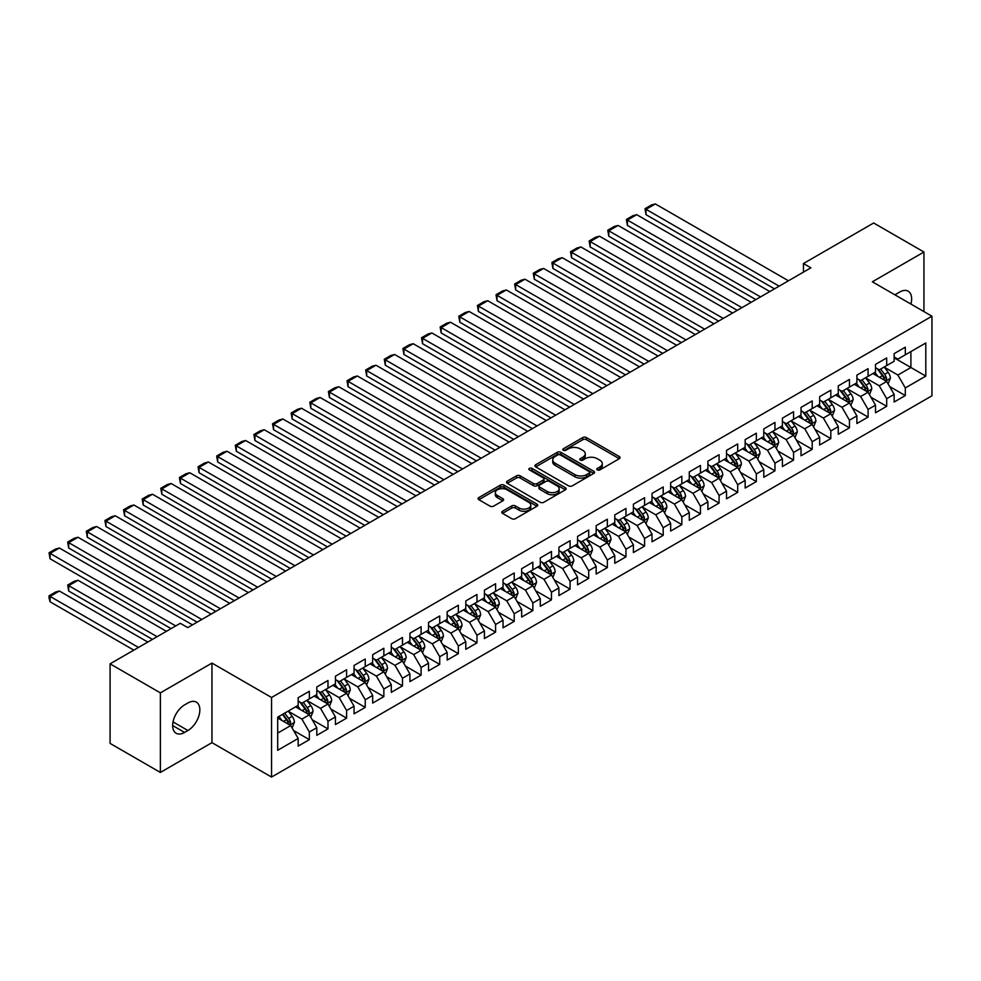 <?xml version="1.0" encoding="UTF-8"?>
<svg xmlns="http://www.w3.org/2000/svg" width="981" height="981" viewBox="0 0 981 981"><rect width="100%" height="100%" fill="white"/><g stroke="black" fill="none" stroke-linecap="round" stroke-linejoin="round"><path stroke-width="1.47" d="M597.331 469.899A1.815 1.042 0 0 0 599.894 469.899L619.318 458.679A2.587 1.496 0 0 0 620.066 457.624A2.587 1.496 0 0 0 619.318 456.57L586.405 437.575A2.587 1.496 0 0 0 582.751 437.575L563.327 448.783A1.815 1.042 0 0 0 562.8 449.531A1.815 1.042 0 0 0 563.327 450.267A1.815 1.042 0 0 0 565.89 450.267L568.404 448.82A8.277 4.782 0 0 1 580.102 448.82L582.849 450.402A8.277 4.782 0 0 1 585.265 453.774A8.277 4.782 0 0 1 582.849 457.158L580.335 458.605A1.815 1.042 0 0 0 579.796 459.341A1.815 1.042 0 0 0 580.335 460.077A1.815 1.042 0 0 0 582.886 460.077L585.399 458.63A8.277 4.782 0 0 1 597.098 458.63L599.845 460.212A8.277 4.782 0 0 1 602.273 463.596A8.277 4.782 0 0 1 599.845 466.968L597.331 468.415A1.815 1.042 0 0 0 596.804 469.163A1.815 1.042 0 0 0 597.331 469.899L597.331 468.415M502.505 511.248A2.587 1.496 0 0 0 501.745 512.303A2.587 1.496 0 0 0 502.505 513.357L511.739 518.679A2.587 1.496 0 0 0 515.393 518.679L536.963 506.233A2.587 1.496 0 0 0 537.723 505.178A2.587 1.496 0 0 0 536.963 504.124L504.05 485.117A2.587 1.496 0 0 0 500.396 485.117L478.826 497.575A2.587 1.496 0 0 0 478.066 498.63A2.587 1.496 0 0 0 478.826 499.685L489.985 506.122A2.587 1.496 0 0 0 493.639 506.122L502.873 500.788A2.587 1.496 0 0 0 503.621 499.734A2.587 1.496 0 0 0 502.873 498.679L497.342 495.491A6.916 3.998 0 0 1 495.307 492.67A6.916 3.998 0 0 1 499.587 488.979A6.916 3.998 0 0 1 507.116 489.85L528.784 502.346A6.916 3.998 0 0 1 530.807 505.178A6.916 3.998 0 0 1 526.539 508.857A6.916 3.998 0 0 1 518.998 507.999L515.393 505.914A2.587 1.496 0 0 0 511.739 505.914L502.505 511.248L502.505 513.357L511.739 508.06L511.739 505.914M160.369 692.868L160.369 772.439L211.957 742.654L211.957 663.082L160.369 692.868L110.08 663.843L180.296 623.303L187.739 627.607L810.895 267.825L803.451 263.533L803.451 272.129M211.957 663.082L271.553 697.491L931.95 316.213L931.95 395.784L271.553 777.062L271.553 697.491M923.943 311.59L923.943 252.019L872.354 281.805L931.95 316.213M923.943 252.019L873.654 222.994L803.451 263.533M568.588 485.865A2.587 1.496 0 0 0 572.242 485.865L593.812 473.406A2.587 1.496 0 0 0 594.572 472.351A2.587 1.496 0 0 0 593.812 471.297L560.911 452.302A2.587 1.496 0 0 0 557.257 452.302L535.675 464.749A2.587 1.496 0 0 0 534.927 465.803A2.587 1.496 0 0 0 535.675 466.858L568.588 485.865M530.096 470.291A1.815 1.042 0 0 1 531.935 470.549L565.35 489.838L543.817 502.272A2.587 1.496 0 0 1 540.163 502.272L507.251 483.277L507.251 481.168A2.587 1.496 0 0 0 506.503 482.223A2.587 1.496 0 0 0 507.251 483.277M507.251 481.168L516.484 475.834A2.587 1.496 0 0 1 520.138 475.834L533.492 483.535A2.587 1.496 0 0 0 537.147 483.535L543.266 480.003A2.587 1.496 0 0 0 544.026 478.949A2.587 1.496 0 0 0 543.266 477.894L529.372 469.874A1.815 1.042 0 0 1 528.845 469.126A1.815 1.042 0 0 1 529.961 468.17A1.815 1.042 0 0 1 531.935 468.391L565.387 487.704A2.587 1.496 0 0 1 566.147 488.759A2.587 1.496 0 0 1 565.387 489.813L565.387 487.704M894.145 357.832L910.908 367.507L910.908 351.59L925.806 342.982L905.316 354.815L905.316 347.176L894.145 353.638L894.145 361.266L886.689 365.57L886.689 357.93L875.518 364.38L875.518 372.02L868.075 376.324L868.075 368.684L856.891 375.134L856.891 382.774L849.448 387.078L849.448 379.439L838.277 385.889L838.277 393.528L830.821 397.82L830.821 390.193L819.65 396.643L819.65 404.282L812.194 408.574L812.194 400.947L801.023 407.397L801.023 415.024L793.58 419.328L793.58 411.701L782.397 418.151L782.397 425.779L774.953 430.083L774.953 422.443L763.782 428.893L763.782 436.533L756.326 440.837L756.326 433.197L745.155 439.647L745.155 447.287L737.7 451.591L737.7 443.952L726.529 450.402L726.529 458.041L719.085 462.345L719.085 454.706L707.902 461.156L707.902 468.795L700.459 473.087L700.459 465.46L689.287 471.91L689.287 479.537L681.832 483.841L681.832 476.214L670.661 482.664L670.661 490.292L663.205 494.596L663.205 486.956L652.034 493.418L652.034 501.046L644.578 505.35L644.578 497.71L633.407 504.16L633.407 511.8L625.964 516.104L625.964 508.465L614.78 514.915L614.78 522.554L607.337 526.858L607.337 519.219L596.166 525.669L596.166 533.308L588.71 537.6L588.71 529.973L577.539 536.423L577.539 544.063L570.084 548.354L570.084 540.727L558.912 547.177L558.912 554.805L551.469 559.109L551.469 551.481L540.286 557.931L540.286 565.559L532.842 569.863L532.842 562.223L521.671 568.686L521.671 576.313L514.216 580.617L514.216 572.978L503.045 579.428L503.045 587.067L495.589 591.371L495.589 583.732L484.418 590.182L484.418 597.821L476.974 602.126L476.974 594.486L465.791 600.936L465.791 608.576L458.348 612.867L458.348 605.24L447.177 611.69L447.177 619.33L439.721 623.622L439.721 615.994L428.55 622.445L428.55 630.072L421.094 634.376L421.094 626.749L409.923 633.199L409.923 640.826L402.48 645.13L402.48 637.491L391.296 643.941L391.296 651.58L383.853 655.884L383.853 648.245L372.682 654.695L372.682 662.334L365.226 666.639L365.226 658.999L354.055 665.449L354.055 673.089L346.6 677.38L346.6 669.753L335.428 676.203L335.428 683.843L327.985 688.135L327.985 680.507L316.802 686.958L316.802 694.585L309.358 698.889L309.358 691.262L298.175 697.712L298.175 705.339L277.697 717.172L277.697 750.293L298.175 738.46L290.732 725.56L277.697 718.031M925.806 342.982L925.806 376.103L905.316 387.936L897.873 375.036L884.372 367.237M889.583 386.477L905.316 395.564L905.316 387.936M905.316 395.564L894.145 402.014L894.145 394.387L886.689 398.691L879.246 385.778L865.745 377.992M870.956 397.231L886.689 406.318L886.689 398.691M886.689 406.318L875.518 412.768L875.518 405.141L868.075 409.433L860.619 396.532L847.118 388.734M852.33 407.986L868.075 417.072L868.075 409.433M868.075 417.072L856.891 423.522L856.891 415.895L849.448 420.187L841.992 407.287L828.491 399.488M833.715 418.74L849.448 427.826L849.448 420.187M849.448 427.826L838.277 434.276L838.277 426.637L830.821 430.941L823.378 418.041L809.865 410.242M815.088 429.494L830.821 438.581L830.821 430.941M830.821 438.581L819.65 445.031L819.65 437.391L812.194 441.695L804.751 428.795L791.25 420.996M796.462 440.248L812.194 449.335L812.194 441.695M812.194 449.335L801.023 455.785L801.023 448.145L793.58 452.449L786.124 439.549L772.623 431.75M777.835 450.99L793.58 460.077L793.58 452.449M793.58 460.077L782.397 466.539L782.397 458.9L774.953 463.204L767.498 450.291L753.997 442.505M759.208 461.744L774.953 470.831L774.953 463.204M774.953 470.831L763.782 477.281L763.782 469.654L756.326 473.958L748.883 461.045L735.37 453.259M740.594 472.499L756.326 481.585L756.326 473.958M756.326 481.585L745.155 488.035L745.155 480.408L737.7 484.7L730.256 471.8L716.755 464.001M721.967 483.253L737.7 492.339L737.7 484.7M737.7 492.339L726.529 498.789L726.529 491.15L719.085 495.454L711.63 482.554L698.129 474.755M703.34 494.007L719.085 503.094L719.085 495.454M719.085 503.094L707.902 509.544L707.902 501.904L700.459 506.208L693.003 493.308L679.502 485.509M684.713 504.761L700.459 513.848L700.459 506.208M700.459 513.848L689.287 520.298L689.287 512.658L681.832 516.962L674.388 504.062L660.875 496.263M666.099 515.515L681.832 524.602L681.832 516.962M681.832 524.602L670.661 531.052L670.661 523.413L663.205 527.717L655.762 514.817L642.261 507.018M647.472 526.257L663.205 535.344L663.205 527.717M663.205 535.344L652.034 541.794L652.034 534.167L644.578 538.471L637.135 525.558L623.634 517.772M628.846 537.012L644.578 546.098L644.578 538.471M644.578 546.098L633.407 552.548L633.407 544.921L625.964 549.213L618.508 536.313L605.007 528.526M610.219 547.766L625.964 556.852L625.964 549.213M625.964 556.852L614.78 563.302L614.78 555.675L607.337 559.967L599.881 547.067L586.38 539.268M591.604 558.52L607.337 567.607L607.337 559.967M607.337 567.607L596.166 574.057L596.166 566.417L588.71 570.721L581.267 557.821L567.766 550.022M572.978 569.274L588.71 578.361L588.71 570.721M588.71 578.361L577.539 584.811L577.539 577.171L570.084 581.475L562.64 568.575L549.139 560.776M554.351 580.029L570.084 589.115L570.084 581.475M570.084 589.115L558.912 595.565L558.912 587.926L551.469 592.23L544.014 579.33L530.513 571.531M535.724 590.783L551.469 599.857L551.469 592.23M551.469 599.857L540.286 606.319L540.286 598.68L532.842 602.984L525.387 590.084L511.886 582.285M517.11 601.525L532.842 610.611L532.842 602.984M532.842 610.611L521.671 617.061L521.671 609.434L514.216 613.738L506.772 600.826L493.271 593.039M498.483 612.279L514.216 621.365L514.216 613.738M514.216 621.365L503.045 627.815L503.045 620.188L495.589 624.48L488.146 611.58L474.645 603.781M479.856 623.033L495.589 632.12L495.589 624.48M495.589 632.12L484.418 638.57L484.418 630.942L476.974 635.234L469.519 622.334L456.018 614.535M461.229 633.787L476.974 642.874L476.974 635.234M476.974 642.874L465.791 649.324L465.791 641.684L458.348 645.988L450.892 633.088L437.391 625.289M442.615 644.542L458.348 653.628L458.348 645.988M458.348 653.628L447.177 660.078L447.177 652.439L439.721 656.743L432.278 643.843L418.764 636.044M423.988 655.296L439.721 664.382L439.721 656.743M439.721 664.382L428.55 670.832L428.55 663.193L421.094 667.497L413.651 654.597L400.15 646.798M405.361 666.038L421.094 675.124L421.094 667.497M421.094 675.124L409.923 681.587L409.923 673.947L402.48 678.251L395.024 665.339L381.523 657.552M386.735 676.792L402.48 685.878L402.48 678.251M402.48 685.878L391.296 692.328L391.296 684.701L383.853 689.005L376.397 676.093L362.896 668.306M368.108 687.546L383.853 696.633L383.853 689.005M383.853 696.633L372.682 703.083L372.682 695.455L365.226 699.747L357.783 686.847L344.27 679.048M349.494 698.3L365.226 707.387L365.226 699.747M365.226 707.387L354.055 713.837L354.055 706.197L346.6 710.502L339.156 697.601L325.655 689.802M330.867 709.055L346.6 718.141L346.6 710.502M346.6 718.141L335.428 724.591L335.428 716.952L327.985 721.256L320.529 708.356L307.028 700.557M312.24 719.809L327.985 728.895L327.985 721.256M327.985 728.895L316.802 735.345L316.802 727.706L309.358 732.01L301.903 719.11L288.402 711.311M293.613 730.563L309.358 739.649L309.358 732.01M309.358 739.649L298.175 746.1L298.175 738.46M298.175 701.047L301.903 703.193L309.358 698.889M277.697 733.089L290.732 725.56M316.802 690.293L320.529 692.439L327.985 688.135M301.903 719.11L309.358 714.806L295.575 706.847M316.802 727.706L309.358 714.806M335.428 679.539L339.156 681.685L346.6 677.38M320.529 708.356L327.985 704.051L314.202 696.093M335.428 716.952L327.985 704.051M354.055 668.784L357.783 670.93L365.226 666.639M339.156 697.601L346.6 693.297L332.817 685.339M354.055 706.197L346.6 693.297M372.682 658.03L376.397 660.188L383.853 655.884M357.783 686.847L365.226 682.543L351.443 674.597M372.682 695.455L365.226 682.543M391.296 647.276L395.024 649.434L402.48 645.13M376.397 676.093L383.853 671.801L370.07 663.843M391.296 684.701L383.853 671.801M409.923 636.522L413.651 638.68L421.094 634.376M395.024 665.339L402.48 661.047L388.697 653.088M409.923 673.947L402.48 661.047M428.55 625.78L432.278 627.926L439.721 623.622M413.651 654.597L421.094 650.293L407.311 642.334M428.55 663.193L421.094 650.293M447.177 615.026L450.892 617.172L458.348 612.867M432.278 643.843L439.721 639.538L425.938 631.58M447.177 652.439L439.721 639.538M465.791 604.271L469.519 606.417L476.974 602.126M450.892 633.088L458.348 628.784L444.565 620.826M465.791 641.684L458.348 628.784M484.418 593.517L488.146 595.663L495.589 591.371M469.519 622.334L476.974 618.03L463.191 610.072M484.418 630.942L476.974 618.03M503.045 582.763L506.772 584.921L514.216 580.617M488.146 611.58L495.589 607.276L481.806 599.33M503.045 620.188L495.589 607.276M521.671 572.009L525.387 574.167L532.842 569.863M506.772 600.826L514.216 596.534L500.433 588.575M521.671 609.434L514.216 596.534M540.286 561.267L544.014 563.413L551.469 559.109M525.387 590.084L532.842 585.78L519.059 577.821M540.286 598.68L532.842 585.78M558.912 550.513L562.64 552.659L570.084 548.354M544.014 579.33L551.469 575.025L537.686 567.067M558.912 587.926L551.469 575.025M577.539 539.758L581.267 541.904L588.71 537.6M562.64 568.575L570.084 564.271L556.313 556.313M577.539 577.171L570.084 564.271M596.166 529.004L599.881 531.15L607.337 526.858M581.267 557.821L588.71 553.517L574.927 545.559M596.166 566.417L588.71 553.517M614.78 518.25L618.508 520.408L625.964 516.104M599.881 547.067L607.337 542.763L593.554 534.804M614.78 555.675L607.337 542.763M633.407 507.496L637.135 509.654L644.578 505.35M618.508 536.313L625.964 532.021L612.181 524.062M633.407 544.921L625.964 532.021M652.034 496.742L655.762 498.9L663.205 494.596M637.135 525.558L644.578 521.267L630.808 513.308M652.034 534.167L644.578 521.267M670.661 486L674.388 488.146L681.832 483.841M655.762 514.817L663.205 510.512L649.422 502.554M670.661 523.413L663.205 510.512M689.287 475.245L693.003 477.391L700.459 473.087M674.388 504.062L681.832 499.758L668.049 491.8M689.287 512.658L681.832 499.758M707.902 464.491L711.63 466.637L719.085 462.345M693.003 493.308L700.459 489.004L686.675 481.046M707.902 501.904L700.459 489.004M726.529 453.737L730.256 455.883L737.7 451.591M711.63 482.554L719.085 478.25L705.302 470.291M726.529 491.15L719.085 478.25M745.155 442.983L748.883 445.141L756.326 440.837M730.256 471.8L737.7 467.496L723.917 459.549M745.155 480.408L737.7 467.496M763.782 432.229L767.498 434.387L774.953 430.083M748.883 461.045L756.326 456.754L742.543 448.795M763.782 469.654L756.326 456.754M782.397 421.474L786.124 423.633L793.58 419.328M767.498 450.291L774.953 445.999L761.17 438.041M782.397 458.9L774.953 445.999M801.023 410.732L804.751 412.878L812.194 408.574M786.124 439.549L793.58 435.245L779.797 427.287M801.023 448.145L793.58 435.245M819.65 399.978L823.378 402.124L830.821 397.82M804.751 428.795L812.194 424.491L798.411 416.533M819.65 437.391L812.194 424.491M838.277 389.224L841.992 391.37L849.448 387.078M823.378 418.041L830.821 413.737L817.038 405.778M838.277 426.637L830.821 413.737M856.891 378.47L860.619 380.616L868.075 376.324M841.992 407.287L849.448 402.983L835.665 395.024M856.891 415.895L849.448 402.983M875.518 367.716L879.246 369.874L886.689 365.57M860.619 396.532L868.075 392.228L854.292 384.282M875.518 405.141L868.075 392.228M894.145 356.961L897.873 359.12L905.316 354.815M879.246 385.778L886.689 381.486L872.906 373.528M894.145 394.387L886.689 381.486M110.08 663.843L110.08 743.402L160.369 772.439M211.957 742.654L271.553 777.062M897.873 375.036L910.908 367.507L925.806 376.103M910.92 304.073A16.861 9.736 120 0 0 908.161 291.185A16.861 9.736 120 0 0 899.736 292.019L896.376 293.957A16.861 9.736 120 0 0 894.966 294.864M184.575 704.91A16.861 9.736 120 0 0 173.563 719.772A16.861 9.736 120 0 0 176.151 733.273A16.861 9.736 120 0 0 184.575 732.439L187.923 730.502A16.861 9.736 120 0 0 198.935 715.652A16.861 9.736 120 0 0 196.359 702.138A16.861 9.736 120 0 0 187.923 702.972L184.575 704.91M598.054 470.157L599.845 469.114A8.277 4.782 0 0 0 602.273 465.742L602.273 463.596M585.265 453.774L585.265 455.92A8.277 4.782 0 0 1 582.849 459.304L581.059 460.334M619.281 458.703L586.405 439.721A2.587 1.496 0 0 0 582.751 439.721L564.05 450.524M593.775 473.431L560.911 454.448A2.587 1.496 0 0 0 557.257 454.448L535.712 466.882M589.238 473.087A1.815 1.042 0 0 0 589.777 472.351A1.815 1.042 0 0 0 589.238 471.616L560.359 454.939A1.815 1.042 0 0 0 557.797 454.939L555.148 456.472A8.277 4.782 0 0 0 552.732 459.844A8.277 4.782 0 0 0 555.148 463.216L574.891 474.62A8.277 4.782 0 0 0 586.589 474.62L589.238 473.087L589.238 475.245A1.815 1.042 0 0 0 589.777 474.497L589.777 472.351M552.732 459.844L552.732 461.99A8.277 4.782 0 0 0 555.148 465.374L555.148 463.216M589.238 475.245L586.589 476.766A8.277 4.782 0 0 1 574.891 476.766L555.148 465.374M507.287 483.29L516.484 477.98L516.484 475.834M544.026 478.949L544.026 481.095A2.587 1.496 0 0 1 543.266 482.149L537.147 485.693A2.587 1.496 0 0 1 533.492 485.693L520.138 477.98A2.587 1.496 0 0 0 516.484 477.98M547.337 491.53A6.916 3.998 0 0 0 554.866 492.401A6.916 3.998 0 0 0 559.145 488.71A6.916 3.998 0 0 0 557.11 485.889L549.483 481.475A2.587 1.496 0 0 0 545.828 481.475L539.697 485.019A2.587 1.496 0 0 0 538.949 486.073A2.587 1.496 0 0 0 539.697 487.128L547.337 491.53L547.337 493.688A6.916 3.998 0 0 0 554.866 494.547A6.916 3.998 0 0 0 559.145 490.856L559.145 488.71M538.949 486.073L538.949 488.219A2.587 1.496 0 0 0 539.697 489.274L539.697 487.128M547.337 493.688L539.697 489.274M530.807 505.178L530.807 507.324A6.916 3.998 0 0 1 526.539 511.015A6.916 3.998 0 0 1 518.998 510.145L515.393 508.06A2.587 1.496 0 0 0 511.739 508.06M495.307 492.67L495.307 494.816A6.916 3.998 0 0 0 497.342 497.637L497.342 495.491M502.836 500.813L497.342 497.637M536.926 506.245L504.05 487.275A2.587 1.496 0 0 0 500.396 487.275L478.863 499.709L478.826 497.575M888.075 383.865L890.38 378.237A6.977 4.034 -120 0 0 888.148 372.29L884.2 367.004M877.897 376.397L874.88 372.388M646.038 257.696L737.234 310.352L608.784 236.2L607.766 230.228L614.278 226.464L618.104 225.446L608.784 230.817L608.784 236.2M885.377 380.726L886.616 378.531A6.977 4.034 -120 0 0 884.617 374.337L880.656 369.052M878.4 369.383L883.292 375.907A3.556 2.048 60 0 1 883.93 376.986L886.616 378.531M877.173 368.672L882.385 375.625A6.977 4.034 60 0 1 884.384 379.819L884.519 380.223M779.147 286.158L646.038 209.309L646.038 214.692L774.487 288.855M788.454 280.787L655.345 203.938L646.038 209.309L645.008 208.72L651.531 204.955L655.345 203.938M646.038 214.692L645.008 208.72M869.448 394.62L871.753 388.991A6.977 4.034 -120 0 0 869.534 383.044L865.573 377.759M859.27 387.152L856.266 383.142M627.411 268.451L718.619 321.106L590.17 246.942L589.14 240.983L595.663 237.218L599.477 236.2L590.17 241.571L590.17 246.942M866.75 391.48L867.989 389.285A6.977 4.034 -120 0 0 865.99 385.092L862.029 379.806M859.773 380.138L864.666 386.661A3.556 2.048 60 0 1 865.303 387.74L867.989 389.285M858.547 379.426L863.758 386.379A6.977 4.034 60 0 1 865.757 390.573L865.892 390.978M850.821 405.374L853.139 399.733A6.977 4.034 -120 0 0 850.907 393.798L846.946 388.513M840.643 397.906L837.639 393.896M608.784 279.205L699.993 331.86L571.543 257.696L570.513 251.737L577.036 247.972L580.85 246.942L571.543 252.325L571.543 257.696M848.136 402.222L849.362 400.04A6.977 4.034 -120 0 0 847.363 395.834L843.415 390.561M841.158 390.892L846.039 397.415A3.556 2.048 60 0 1 846.689 398.494L849.362 400.04M839.92 390.18L845.132 397.133A6.977 4.034 60 0 1 847.13 401.327L847.277 401.732M760.52 296.912L627.411 220.063L627.411 225.446L755.861 299.597M769.827 291.541L636.73 214.692L627.411 220.063L626.393 219.474L632.904 215.71L636.73 214.692M627.411 225.446L626.393 219.474M741.894 307.666L607.766 230.228M751.201 302.295L618.104 225.446M832.207 416.128L834.512 410.487A6.977 4.034 -120 0 0 832.28 404.552L828.32 399.267M822.017 408.66L819.012 404.638M590.17 289.959L681.366 342.614L552.916 268.451L551.898 262.479L558.41 258.726L562.236 257.696L552.916 263.08L552.916 268.451M829.509 412.976L830.735 410.794A6.977 4.034 -120 0 0 828.749 406.588L824.788 401.315M822.532 401.634L827.412 408.157A3.556 2.048 60 0 1 828.062 409.236L830.735 410.794M821.305 400.935L826.505 407.875A6.977 4.034 60 0 1 828.504 412.081L828.651 412.486M813.58 426.882L815.885 421.241A6.977 4.034 -120 0 0 813.654 415.306L809.705 410.021M803.402 419.414L800.386 415.392M571.543 300.713L662.739 353.368L534.289 279.205L533.272 273.233L539.783 269.468L543.609 268.451L534.289 273.834L534.289 279.205M810.882 423.731L812.121 421.536A6.977 4.034 -120 0 0 810.122 417.342L806.161 412.057M803.905 412.388L808.798 418.912A3.556 2.048 60 0 1 809.435 419.991L812.121 421.536M802.679 411.677L807.89 418.629A6.977 4.034 60 0 1 809.877 422.836L810.024 423.24M723.267 318.42L589.14 240.983M732.586 313.037L599.477 236.2M704.64 329.175L570.513 251.737M713.96 323.791L580.85 246.942M794.953 437.636L797.259 431.996A6.977 4.034 -120 0 0 795.039 426.048L791.078 420.775M784.775 430.156L781.771 426.146M552.916 311.468L644.112 364.11L515.675 289.959L514.645 283.987L521.169 280.223L524.982 279.205L515.675 284.576L515.675 289.959M792.256 434.485L793.494 432.29A6.977 4.034 -120 0 0 791.495 428.096L787.535 422.811M785.278 423.142L790.171 429.666A3.556 2.048 60 0 1 790.809 430.745L793.494 432.29M784.052 422.431L789.264 429.384A6.977 4.034 60 0 1 791.262 433.59L791.397 433.982M686.026 339.929L551.898 262.479M695.333 334.546L562.236 257.696M776.327 448.378L778.632 442.75A6.977 4.034 -120 0 0 776.412 436.803L772.452 431.53M766.149 440.91L763.144 436.901M534.289 322.209L625.498 374.865L497.048 300.713L496.018 294.741L502.542 290.977L506.355 289.959L497.048 295.33L497.048 300.713M773.641 445.239L774.867 443.044A6.977 4.034 -120 0 0 772.869 438.85L768.92 433.565M766.652 433.896L771.544 440.42A3.556 2.048 60 0 1 772.194 441.499L774.867 443.044M765.425 433.185L770.637 440.138A6.977 4.034 60 0 1 772.636 444.332L772.77 444.736M667.399 350.671L533.272 273.233M676.706 345.3L543.609 268.451M757.7 459.133L760.017 453.504A6.977 4.034 -120 0 0 757.786 447.557L753.825 442.272M747.522 451.665L744.518 447.655M515.675 332.964L606.871 385.619L478.421 311.468L477.404 305.496L483.915 301.731L487.729 300.713L478.421 306.084L478.421 311.468M755.014 455.993L756.241 453.798A6.977 4.034 -120 0 0 754.254 449.605L750.293 444.319M748.037 444.651L752.918 451.174A3.556 2.048 60 0 1 753.567 452.253L756.241 453.798M746.811 443.939L752.01 450.892A6.977 4.034 60 0 1 754.009 455.086L754.156 455.491M648.772 361.425L514.645 283.987M658.092 356.054L524.982 279.205M739.085 469.887L741.391 464.258A6.977 4.034 -120 0 0 739.159 458.311L735.21 453.026M728.908 462.419L725.891 458.409M497.048 343.718L588.244 396.373L459.795 322.209L458.777 316.25L465.288 312.485L469.114 311.468L459.795 316.838L459.795 322.209M736.388 466.735L737.626 464.553A6.977 4.034 -120 0 0 735.627 460.359L731.667 455.074M729.41 455.405L734.291 461.928A3.556 2.048 60 0 1 734.941 463.007L737.626 464.553M728.184 454.694L733.396 461.646A6.977 4.034 60 0 1 735.382 465.84L735.529 466.245M630.145 372.179L496.018 294.741M639.465 366.808L506.355 289.959M720.459 480.641L722.764 475A6.977 4.034 -120 0 0 720.545 469.065L716.584 463.78M710.281 473.173L707.276 469.151M478.421 354.472L569.618 407.127L441.18 332.964L440.15 327.004L446.674 323.24L450.487 322.209L441.18 327.593L441.18 332.964M717.761 477.489L718.999 475.307A6.977 4.034 -120 0 0 717.001 471.101L713.04 465.828M710.784 466.159L715.676 472.67A3.556 2.048 60 0 1 716.314 473.762L718.999 475.307M709.557 465.448L714.769 472.401A6.977 4.034 60 0 1 716.768 476.594L716.903 476.999M611.531 382.933L477.404 305.496M620.838 377.562L487.729 300.713M701.832 491.395L704.137 485.754A6.977 4.034 -120 0 0 701.918 479.819L697.957 474.534M691.654 483.927L688.65 479.905M459.795 365.226L551.003 417.881L422.553 343.718L421.523 337.746L428.047 333.994L431.861 332.964L422.553 338.347L422.553 343.718M699.146 488.244L700.373 486.061A6.977 4.034 -120 0 0 698.374 481.855L694.425 476.582M692.157 476.901L697.05 483.425A3.556 2.048 60 0 1 697.699 484.504L700.373 486.061M690.931 476.202L696.142 483.143A6.977 4.034 60 0 1 698.141 487.349L698.276 487.753M592.904 393.688L458.777 316.25M602.211 388.304L469.114 311.468M683.205 502.149L685.523 496.509A6.977 4.034 -120 0 0 683.291 490.561L679.33 485.288M673.027 494.682L670.023 490.659M441.18 375.981L532.376 428.636L403.927 354.472L402.897 348.5L409.42 344.736L413.234 343.718L403.927 349.101L403.927 354.472M680.52 498.998L681.746 496.803A6.977 4.034 -120 0 0 679.747 492.609L675.799 487.324M673.542 487.655L678.423 494.179A3.556 2.048 60 0 1 679.073 495.258L681.746 496.803M672.316 486.944L677.515 493.897A6.977 4.034 60 0 1 679.514 498.103L679.661 498.507M574.277 404.442L440.15 327.004M583.597 399.059L450.487 322.209M664.591 512.891L666.896 507.263A6.977 4.034 -120 0 0 664.664 501.316L660.716 496.043M654.401 505.423L651.396 501.414M422.553 386.735L513.75 439.378L385.3 365.226L384.282 359.254L390.794 355.49L394.62 354.472L385.3 359.843L385.3 365.226M661.893 509.752L663.131 507.557A6.977 4.034 -120 0 0 661.133 503.363L657.172 498.078M654.916 498.409L659.796 504.933A3.556 2.048 60 0 1 660.446 506.012L663.131 507.557M653.689 497.698L658.889 504.651A6.977 4.034 60 0 1 660.887 508.845L661.035 509.249M555.651 415.184L421.523 337.746M564.97 409.813L431.861 332.964M645.964 523.646L648.269 518.017A6.977 4.034 -120 0 0 646.05 512.07L642.089 506.785M635.786 516.178L632.77 512.168M403.927 397.477L495.123 450.132L366.686 375.981L365.655 370.009L372.179 366.244L375.993 365.226L366.686 370.597L366.686 375.981M643.266 520.506L644.505 518.311A6.977 4.034 -120 0 0 642.506 514.118L638.545 508.832M636.289 509.164L641.182 515.687A3.556 2.048 60 0 1 641.819 516.766L644.505 518.311M635.063 508.452L640.274 515.405A6.977 4.034 60 0 1 642.273 519.599L642.408 520.004M537.036 425.938L402.897 348.5M546.343 420.567L413.234 343.718M627.337 534.4L629.643 528.771A6.977 4.034 -120 0 0 627.423 522.824L623.462 517.539M617.159 526.932L614.155 522.922M385.3 408.231L476.508 460.886L348.059 386.722L347.029 380.763L353.552 376.998L357.366 375.981L348.059 381.351L348.059 386.722M624.639 531.261L625.878 529.066A6.977 4.034 -120 0 0 623.879 524.872L619.931 519.587M617.662 519.918L622.555 526.441A3.556 2.048 60 0 1 623.205 527.52L625.878 529.066M616.436 519.207L621.647 526.159A6.977 4.034 60 0 1 623.646 530.353L623.781 530.758M518.409 436.692L384.282 359.254M527.717 431.321L394.62 354.472M608.711 545.154L611.028 539.525A6.977 4.034 -120 0 0 608.796 533.578L604.836 528.293M598.533 537.686L595.528 533.676M366.673 418.985L457.882 471.64L329.432 397.477L328.402 391.517L334.926 387.753L338.739 386.722L329.432 392.106L329.432 397.477M606.025 542.003L607.251 539.82A6.977 4.034 -120 0 0 605.252 535.614L601.304 530.341M599.048 530.672L603.928 537.196A3.556 2.048 60 0 1 604.578 538.275L607.251 539.82M597.821 529.961L603.021 536.914A6.977 4.034 60 0 1 605.019 541.107L605.167 541.512M499.783 447.446L365.655 370.009M509.09 442.075L375.993 365.226M590.096 555.908L592.401 550.267A6.977 4.034 -120 0 0 590.17 544.332L586.221 539.047M579.906 548.44L576.902 544.418M348.059 429.739L439.255 482.394L310.805 408.231L309.788 402.271L316.299 398.507L320.125 397.477L310.805 402.86L310.805 408.231M587.398 552.757L588.637 550.574A6.977 4.034 -120 0 0 586.638 546.368L582.677 541.095M580.421 541.414L585.301 547.938A3.556 2.048 60 0 1 585.951 549.017L588.637 550.574M579.195 540.715L584.394 547.668A6.977 4.034 60 0 1 586.393 551.862L586.54 552.266M481.156 458.201L347.029 380.763M490.475 452.817L357.366 375.981M571.469 566.662L573.775 561.022A6.977 4.034 -120 0 0 571.543 555.087L567.594 549.801M561.291 559.195L558.275 555.172M329.432 440.494L420.628 493.149L292.179 418.985L291.161 413.013L297.672 409.249L301.498 408.231L292.179 413.614L292.179 418.985M568.772 563.511L570.01 561.316A6.977 4.034 -120 0 0 568.011 557.122L564.05 551.837M561.794 552.168L566.687 558.692A3.556 2.048 60 0 1 567.325 559.771L570.01 561.316M560.568 551.469L565.779 558.41A6.977 4.034 60 0 1 567.778 562.616L567.913 563.02M462.541 468.955L328.402 391.517M471.849 463.572L338.739 386.722M552.843 577.417L555.148 571.776A6.977 4.034 -120 0 0 552.928 565.829L548.968 560.556M542.665 569.949L539.66 565.927M310.805 451.248L402.014 503.903L273.564 429.739L272.534 423.767L279.058 420.003L282.871 418.985L273.564 424.356L273.564 429.739M550.145 574.265L551.383 572.07A6.977 4.034 -120 0 0 549.385 567.876L545.424 562.591M543.167 562.922L548.06 569.446A3.556 2.048 60 0 1 548.71 570.525L551.383 572.07M541.941 562.211L547.153 569.164A6.977 4.034 60 0 1 549.152 573.37L549.286 573.775M443.915 479.709L309.788 402.271M453.222 474.326L320.125 397.477M534.216 588.159L536.533 582.53A6.977 4.034 -120 0 0 534.302 576.583L530.341 571.31M524.038 580.691L521.034 576.681M292.179 461.99L383.387 514.645L254.937 440.494L253.907 434.522L260.431 430.757L264.245 429.739L254.937 435.11L254.937 440.494M531.53 585.019L532.757 582.824A6.977 4.034 -120 0 0 530.758 578.631L526.809 573.345M524.553 573.677L529.433 580.2A3.556 2.048 60 0 1 530.083 581.279L532.757 582.824M523.314 572.965L528.526 579.918A6.977 4.034 60 0 1 530.525 584.112L530.672 584.517M425.288 490.451L291.161 413.013M434.595 485.08L301.498 408.231M515.601 598.913L517.907 593.284A6.977 4.034 -120 0 0 515.675 587.337L511.726 582.052M505.411 591.445L502.407 587.435M273.564 472.744L364.76 525.399L236.311 451.248L235.293 445.276L241.804 441.511L245.63 440.494L236.311 445.865L236.311 451.248M512.904 595.774L514.142 593.579A6.977 4.034 -120 0 0 512.143 589.385L508.183 584.1M505.926 584.431L510.807 590.954A3.556 2.048 60 0 1 511.457 592.034L514.142 593.579M504.7 583.72L509.899 590.672A6.977 4.034 60 0 1 511.898 594.866L512.045 595.271M406.661 501.205L272.534 423.767M415.981 495.834L282.871 418.985M496.975 609.667L499.28 604.038A6.977 4.034 -120 0 0 497.048 598.091L493.1 592.806M486.797 602.199L483.78 598.189M254.937 483.498L346.134 536.153L217.684 461.99L216.666 456.03L223.178 452.266L227.003 451.248L217.684 456.619L217.684 461.99M494.277 606.528L495.515 604.333A6.977 4.034 -120 0 0 493.517 600.139L489.556 594.854M487.299 595.185L492.192 601.709A3.556 2.048 60 0 1 492.83 602.788L495.515 604.333M486.073 594.474L491.285 601.427A6.977 4.034 60 0 1 493.284 605.62L493.418 606.025M388.047 511.959L253.907 434.522M397.354 506.588L264.245 429.739M478.348 620.421L480.653 614.78A6.977 4.034 -120 0 0 478.434 608.845L474.473 603.56M468.17 612.953L465.166 608.943M236.311 494.252L327.507 546.908L199.069 472.744L198.039 466.784L204.563 463.02L208.377 461.99L199.069 467.373L199.069 472.744M475.65 617.27L476.889 615.087A6.977 4.034 -120 0 0 474.89 610.881L470.929 605.608M468.673 605.939L473.565 612.451A3.556 2.048 60 0 1 474.203 613.542L476.889 615.087M467.447 605.228L472.658 612.181A6.977 4.034 60 0 1 474.657 616.375L474.792 616.779M369.42 522.714L235.293 445.276M378.727 517.343L245.63 440.494M459.721 631.175L462.026 625.535A6.977 4.034 -120 0 0 459.807 619.6L455.846 614.314M449.543 623.708L446.539 619.685M217.684 505.007L308.892 557.662L180.443 483.498L179.413 477.526L185.936 473.774L189.75 472.744L180.443 478.127L180.443 483.498M457.036 628.024L458.262 625.841A6.977 4.034 -120 0 0 456.263 621.635L452.315 616.362M450.058 616.681L454.939 623.205A3.556 2.048 60 0 1 455.589 624.284L458.262 625.841M448.82 615.982L454.031 622.923A6.977 4.034 60 0 1 456.03 627.129L456.165 627.533M441.094 641.93L443.412 636.289A6.977 4.034 -120 0 0 441.18 630.354L437.219 625.069M430.917 634.462L427.912 630.44M199.069 515.761L290.266 568.416L161.816 494.252L160.798 488.28L167.31 484.516L171.123 483.498L161.816 488.881L161.816 494.252M438.409 638.778L439.635 636.583A6.977 4.034 -120 0 0 437.649 632.389L433.688 627.104M431.432 627.435L436.312 633.959A3.556 2.048 60 0 1 436.962 635.038L439.635 636.583M430.205 626.724L435.405 633.677A6.977 4.034 60 0 1 437.403 637.883L437.551 638.288M422.48 652.684L424.785 647.043A6.977 4.034 -120 0 0 422.553 641.096L418.605 635.823M412.302 645.204L409.285 641.194M180.443 526.515L271.639 579.158L143.189 505.007L142.171 499.035L148.683 495.27L152.509 494.252L143.189 499.623L143.189 505.007M419.782 649.532L421.021 647.337A6.977 4.034 -120 0 0 419.022 643.144L415.061 637.858M412.805 638.19L417.685 644.713A3.556 2.048 60 0 1 418.335 645.792L421.021 647.337M411.579 637.478L416.79 644.431A6.977 4.034 60 0 1 418.777 648.637L418.924 649.03M403.853 663.426L406.159 657.797A6.977 4.034 -120 0 0 403.939 651.85L399.978 646.577M393.675 655.958L390.671 651.948M161.816 537.257L253.012 589.912L124.575 515.761L123.545 509.789L130.068 506.024L133.882 505.007L124.575 510.378L124.575 515.761M401.155 660.287L402.394 658.092A6.977 4.034 -120 0 0 400.395 653.898L396.434 648.613M394.178 648.944L399.071 655.467A3.556 2.048 60 0 1 399.708 656.547L402.394 658.092M392.952 648.233L398.163 655.185A6.977 4.034 60 0 1 400.162 659.379L400.297 659.784M385.226 674.18L387.532 668.552A6.977 4.034 -120 0 0 385.312 662.604L381.351 657.319M375.049 666.712L372.044 662.702M143.189 548.011L234.398 600.666L105.948 526.515L104.918 520.543L111.442 516.779L115.255 515.761L105.948 521.132L105.948 526.515M382.541 671.041L383.767 668.846A6.977 4.034 -120 0 0 381.768 664.652L377.82 659.367M375.551 659.698L380.444 666.222A3.556 2.048 60 0 1 381.094 667.301L383.767 668.846M374.325 658.987L379.537 665.94A6.977 4.034 60 0 1 381.535 670.133L381.67 670.538M366.6 684.934L368.917 679.306A6.977 4.034 -120 0 0 366.686 673.358L362.725 668.073M356.422 677.466L353.418 673.457M124.575 558.765L215.771 611.421L87.321 537.257L86.303 531.297L92.815 527.533L96.629 526.515L87.321 531.886L87.321 537.257M363.914 681.783L365.14 679.6A6.977 4.034 -120 0 0 363.142 675.406L359.193 670.121M356.937 670.452L361.817 676.976A3.556 2.048 60 0 1 362.467 678.055L365.14 679.6M355.711 669.741L360.91 676.694A6.977 4.034 60 0 1 362.909 680.888L363.056 681.292M347.985 695.688L350.291 690.048A6.977 4.034 -120 0 0 348.059 684.113L344.11 678.827M337.807 688.221L334.791 684.198M105.948 569.52L197.144 622.175L68.695 548.011L67.677 542.052L74.188 538.287L78.014 537.257L68.695 542.64L68.695 548.011M345.287 692.537L346.526 690.354A6.977 4.034 -120 0 0 344.527 686.148L340.566 680.875M338.31 681.206L343.191 687.718A3.556 2.048 60 0 1 343.84 688.809L346.526 690.354M337.084 680.495L342.283 687.448A6.977 4.034 60 0 1 344.282 691.642L344.429 692.046M350.793 533.468L216.666 456.03M360.101 528.085L227.003 451.248M332.167 544.222L198.039 466.784M341.486 538.839L208.377 461.99M313.54 554.976L179.413 477.526M322.859 549.593L189.75 472.744M294.925 565.718L160.798 488.28M304.233 560.347L171.123 483.498M276.299 576.472L142.171 499.035M285.606 571.101L152.509 494.252M257.672 587.227L123.545 509.789M266.991 581.856L133.882 505.007M239.045 597.981L104.918 520.543M248.365 592.61L115.255 515.761M329.358 706.443L331.664 700.802A6.977 4.034 -120 0 0 329.444 694.867L325.484 689.582M319.181 698.975L316.176 694.953M87.321 580.274L171.074 628.625L50.08 558.765L49.05 552.793L55.574 549.041L59.387 548.011L50.08 553.394L50.08 558.765M326.661 703.291L327.899 701.108A6.977 4.034 -120 0 0 325.9 696.902L321.94 691.63M319.683 691.948L324.576 698.472A3.556 2.048 60 0 1 325.214 699.551L327.899 701.108M318.457 691.249L323.669 698.19A6.977 4.034 60 0 1 325.667 702.396L325.802 702.801M220.431 608.735L86.303 531.297M229.738 603.352L96.629 526.515M310.732 717.197L313.037 711.556A6.977 4.034 -120 0 0 310.818 705.609L306.857 700.336M157.107 636.694L68.695 585.645L78.014 580.274L166.414 631.31M300.554 709.729L297.55 705.707M68.695 591.028L67.677 585.056L68.695 585.645L68.695 591.028L152.447 639.379M308.034 714.045L309.273 711.85A6.977 4.034 -120 0 0 307.274 707.657L303.325 702.371M301.057 702.703L305.949 709.226A3.556 2.048 60 0 1 306.599 710.305L309.273 711.85M299.83 701.991L305.042 708.944A6.977 4.034 60 0 1 307.041 713.15L307.176 713.555M67.677 585.056L74.188 581.292L78.014 580.274M201.804 619.489L67.677 542.052M211.111 614.106L78.014 537.257M292.105 727.939L294.423 722.31A6.977 4.034 -120 0 0 292.191 716.363L288.23 711.09M138.48 647.435L50.08 596.399L59.387 591.028L147.788 642.065M281.927 720.471L278.923 716.461M50.08 601.782L49.05 597.956L49.05 595.81L50.08 596.399L50.08 601.782L133.821 650.133M289.42 724.8L290.646 722.605A6.977 4.034 -120 0 0 288.647 718.411L284.698 713.126M282.945 714.143L287.323 719.98A3.556 2.048 60 0 1 287.973 721.06L290.646 722.605M282.467 714.413L286.415 719.698A6.977 4.034 60 0 1 288.414 723.892L288.561 724.297M49.05 595.81L55.574 592.046L59.387 591.028M175.734 625.939L49.05 552.793M192.484 624.86L59.387 548.011M599.845 469.114L599.845 466.968M580.335 460.077L580.335 458.605M582.849 459.304L582.849 457.158M563.327 450.267L563.327 448.783M582.751 439.721L582.751 437.575M586.405 439.721L586.405 437.575M619.318 458.679L619.318 456.57M535.675 466.858L535.675 464.749M557.257 454.448L557.257 452.302M560.911 454.448L560.911 452.302M593.812 473.406L593.812 471.297M574.891 476.766L574.891 474.62M586.589 476.766L586.589 474.62M520.138 477.98L520.138 475.834M533.492 485.693L533.492 483.535M537.147 485.693L537.147 483.535M543.266 482.149L543.266 480.003M531.935 470.549L531.935 468.391M515.393 508.06L515.393 505.914M518.998 510.145L518.998 507.999M502.873 500.788L502.873 498.679M500.396 487.275L500.396 485.117M504.05 487.275L504.05 485.117M536.963 506.233L536.963 504.124M172.656 725.56L184.575 732.439M173.036 721.906L187.923 730.502M885.818 380.971L890.331 378.372M884.617 374.337L888.148 372.29M879.467 377.305L882.385 375.625M867.192 391.726L871.717 389.126M865.99 385.092L869.534 383.044M860.84 388.059L863.758 386.379M848.577 402.48L853.09 399.868M847.363 395.834L850.907 393.798M842.213 398.813L845.132 397.133M829.951 413.234L834.463 410.622M828.749 406.588L832.28 404.552M823.599 409.567L826.505 407.875M811.324 423.988L815.836 421.376M810.122 417.342L813.654 415.306M804.972 420.322L807.89 418.629M792.697 434.742L797.222 432.13M791.495 428.096L795.039 426.048M786.345 431.064L789.264 429.384M774.07 445.497L778.595 442.885M772.869 438.85L776.412 436.803M767.718 441.818L770.637 440.138M755.456 456.239L759.968 453.639M754.254 449.605L757.786 447.557M749.092 452.572L752.01 450.892M736.829 466.993L741.342 464.393M735.627 460.359L739.159 458.311M730.477 463.326L733.396 461.646M718.202 477.747L722.715 475.135M717.001 471.101L720.545 469.065M711.85 474.081L714.769 472.401M699.576 488.501L704.1 485.889M698.374 481.855L701.918 479.819M693.224 484.835L696.142 483.143M680.961 499.255L685.474 496.644M679.747 492.609L683.291 490.561M674.597 495.589L677.515 493.897M662.334 510.01L666.847 507.398M661.133 503.363L664.664 501.316M655.982 506.331L658.889 504.651M643.708 520.752L648.22 518.152M642.506 514.118L646.05 512.07M637.356 517.085L640.274 515.405M625.081 531.506L629.606 528.906M623.879 524.872L627.423 522.824M618.729 527.839L621.647 526.159M606.466 542.26L610.979 539.66M605.252 535.614L608.796 533.578M600.102 538.594L603.021 536.914M587.84 553.014L592.352 550.402M586.638 546.368L590.17 544.332M581.488 549.348L584.394 547.668M569.213 563.768L573.726 561.157M568.011 557.122L571.543 555.087M562.861 560.102L565.779 558.41M550.586 574.523L555.111 571.911M549.385 567.876L552.928 565.829M544.234 570.856L547.153 569.164M531.972 585.277L536.484 582.665M530.758 578.631L534.302 576.583M525.608 581.598L528.526 579.918M513.345 596.019L517.858 593.419M512.143 589.385L515.675 587.337M506.993 592.352L509.899 590.672M494.718 606.773L499.231 604.173M493.517 600.139L497.048 598.091M488.366 603.107L491.285 601.427M476.092 617.527L480.616 614.915M474.89 610.881L478.434 608.845M469.74 613.861L472.658 612.181M457.465 628.281L461.99 625.67M456.263 621.635L459.807 619.6M451.113 624.615L454.031 622.923M438.85 639.036L443.363 636.424M437.649 632.389L441.18 630.354M432.486 635.369L435.405 633.677M420.224 649.79L424.736 647.178M419.022 643.144L422.553 641.096M413.872 646.111L416.79 644.431M401.597 660.544L406.109 657.932M400.395 653.898L403.939 651.85M395.245 656.865L398.163 655.185M382.97 671.286L387.495 668.686M381.768 664.652L385.312 662.604M376.618 667.62L379.537 665.94M364.356 682.04L368.868 679.441M363.142 675.406L366.686 673.358M357.991 678.374L360.91 676.694M345.729 692.794L350.242 690.183M344.527 686.148L348.059 684.113M339.377 689.128L342.283 687.448M327.102 703.549L331.615 700.937M325.9 696.902L329.444 694.867M320.75 699.882L323.669 698.19M308.475 714.303L313 711.691M307.274 707.657L310.818 705.609M302.123 710.636L305.042 708.944M289.861 725.057L294.374 722.445M288.647 718.411L292.191 716.363M283.497 721.378L286.415 719.698"/></g></svg>
